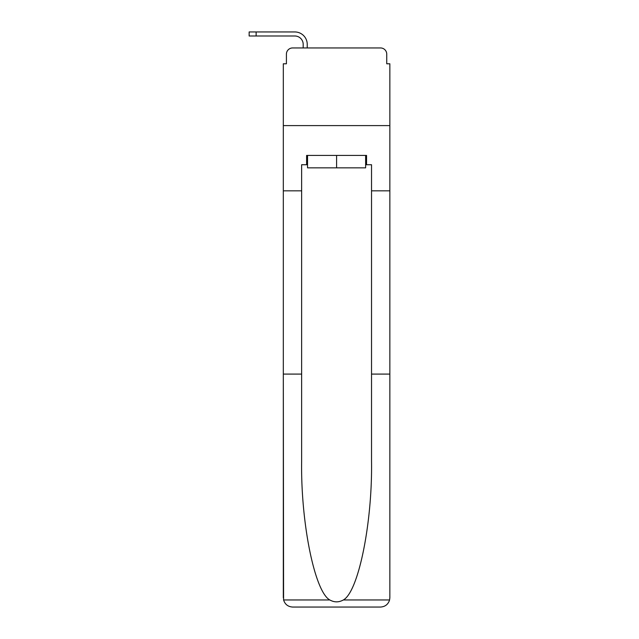 <?xml version="1.0" encoding="UTF-8"?>
<svg xmlns="http://www.w3.org/2000/svg" width="639" height="639" viewBox="0 0 639 639"><rect width="100%" height="100%" fill="white"/><g stroke="black" fill="none" stroke-linecap="round" stroke-linejoin="round"><path stroke-width="0.96" d="M286.416 54.155L286.416 63.788L286.416 54.155A6.214 6.214 0 0 1 292.63 47.949L303.19 47.949L303.19 44.371A8.387 8.387 0 0 0 294.803 35.992L249.146 35.992L249.146 31.95L294.803 31.95A12.421 12.421 0 0 1 307.231 44.371L307.231 47.949L312.359 47.949M365.628 164.734L366.554 164.734L366.554 155.421L306.608 155.421L306.608 164.734L301.64 164.734L301.64 460.975C300.673 522.702 314.7 591.85 329.82 599.965C334.325 602.473 338.83 602.473 343.351 599.965C358.471 591.85 372.489 522.702 371.531 460.975L371.531 374.087L389.854 374.087L389.854 597.729L389.854 63.788L386.747 63.788L386.747 54.155A6.214 6.214 0 0 0 380.532 47.949L292.63 47.949M301.64 190.829L283.317 190.829L283.317 125.603L389.854 125.603L283.317 125.603L283.317 63.788L286.416 63.788M360.811 47.949L380.532 47.949M386.747 63.788L386.747 54.155M301.64 374.087L283.317 374.087L283.588 599.965C284.994 604.374 288.013 606.738 292.63 607.05L316.241 607.05M292.63 607.05L380.532 607.05L292.63 607.05M356.929 607.05L380.532 607.05C385.157 606.738 388.169 604.374 389.582 599.965L389.854 597.729M283.317 597.729L283.317 190.829M366.554 164.734L371.531 164.734L371.531 190.829L389.854 190.829M371.531 374.087L371.531 190.829M306.608 164.734L307.543 164.734M307.543 155.421L307.543 167.841L365.628 167.841L365.628 155.421M336.585 155.421L336.585 167.841M303.19 44.371A8.387 8.387 0 0 0 294.803 35.992A8.387 8.387 0 0 1 303.19 44.371A8.387 8.387 0 0 0 294.803 35.992A8.387 8.387 0 0 1 303.19 44.371A8.387 8.387 0 0 0 294.803 35.992A8.387 8.387 0 0 1 303.19 44.371A8.387 8.387 0 0 0 294.803 35.992A8.387 8.387 0 0 1 303.19 44.371A8.387 8.387 0 0 0 294.803 35.992A8.387 8.387 0 0 1 303.19 44.371A8.387 8.387 0 0 0 294.803 35.992A8.387 8.387 0 0 1 303.19 44.371A8.387 8.387 0 0 0 294.803 35.992A8.387 8.387 0 0 1 303.19 44.371A8.387 8.387 0 0 0 294.803 35.992A8.387 8.387 0 0 1 303.19 44.371A8.387 8.387 0 0 0 294.803 35.992A8.387 8.387 0 0 1 303.19 44.371A8.387 8.387 0 0 0 294.803 35.992M256.135 35.992L256.135 31.95L294.803 31.95M283.588 599.965L329.82 599.965M343.351 599.965L389.582 599.965"/></g></svg>
